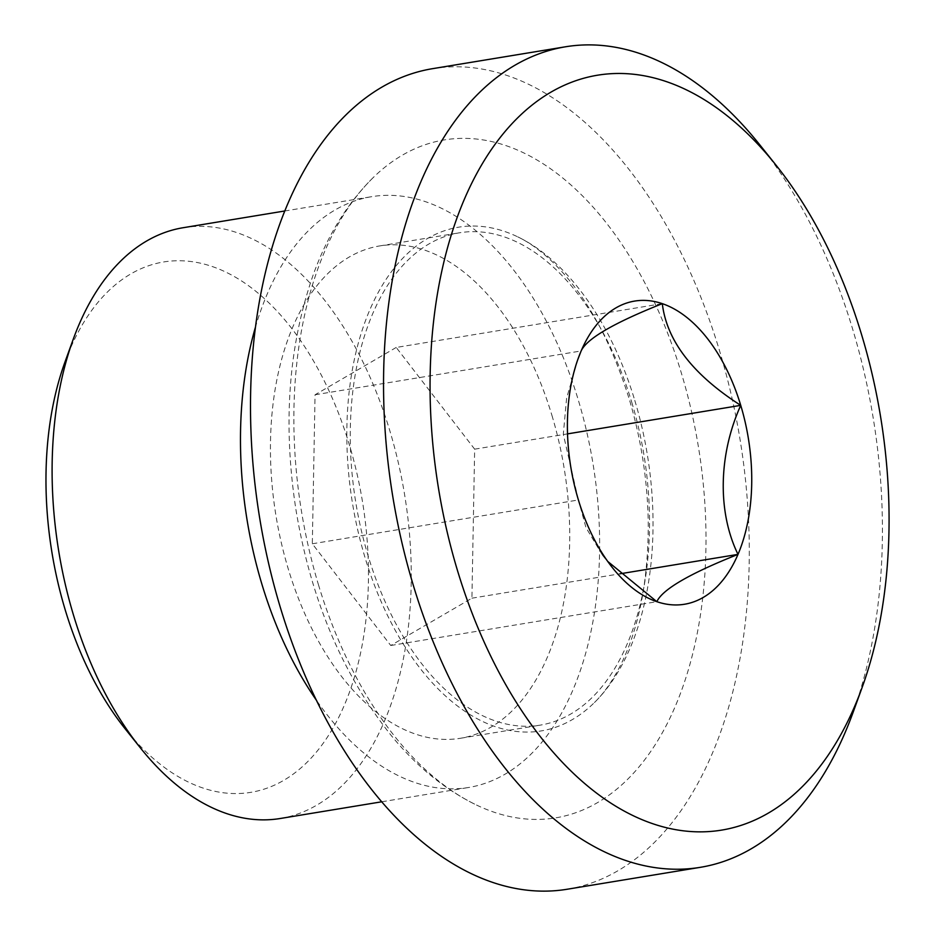 <?xml version="1.0" encoding="UTF-8"?>
<svg xmlns="http://www.w3.org/2000/svg" width="936" height="936" viewBox="0 0 936 936"><rect width="100%" height="100%" fill="white"/><g stroke="black" fill="none" stroke-linecap="round" stroke-linejoin="round"><path stroke-width="0.7" stroke-dasharray="4.68 3.51" d="M396.22 347.455L315.058 394.77L312.32 543.781L390.757 645.489L471.919 598.186L474.657 449.163L396.22 347.455L662.302 303.65M474.657 449.163L567.52 433.883M471.919 598.186L620.053 573.791M390.757 645.489L656.838 601.684M312.32 543.781L578.401 499.976L563.308 434.257L566.619 398.057L578.226 358.348M315.058 394.77L581.139 350.953M64.923 362.15A268.749 157.342 -99.3 0 1 206.903 264.841A268.749 157.342 -99.3 0 1 349.233 444.378A268.749 157.342 -99.3 0 1 319.036 748.812A268.749 157.342 -99.3 0 1 125.33 729.05M183.082 227.729A299.356 175.254 -99.3 0 1 389.879 430.923A299.356 175.254 -99.3 0 1 280.344 818.485M255.294 327.67A299.356 175.254 -99.3 0 1 371.463 196.712A299.356 175.254 -99.3 0 1 578.261 399.906A299.356 175.254 -99.3 0 1 468.725 787.468A299.356 175.254 -99.3 0 1 316.707 700.678M551.901 415.28A249.467 146.039 -99.3 0 1 460.629 738.247A249.467 146.039 -99.3 0 1 275.991 515.818A249.467 146.039 -99.3 0 1 379.571 245.946A249.467 146.039 -99.3 0 1 551.901 415.28M631.718 402.129A249.467 146.039 -99.3 0 1 540.446 725.096A249.467 146.039 -99.3 0 1 355.82 502.679A249.467 146.039 -99.3 0 1 459.4 232.807A249.467 146.039 -99.3 0 1 631.718 402.129M318.451 584.719A343.477 201.088 80.7 0 0 475.909 804.749A343.477 201.088 80.7 0 0 670.398 717.163A343.477 201.088 80.7 0 0 681.396 373.183A343.477 201.088 80.7 0 0 372.739 178.039A343.477 201.088 80.7 0 0 318.451 584.719M432.373 68.702A415.771 243.407 -99.3 0 1 719.585 350.918A415.771 243.407 -99.3 0 1 567.462 889.2M759.669 144.694A415.771 243.407 -99.3 0 1 852.626 329.016A415.771 243.407 -99.3 0 1 853.117 712.296M634.772 400.362A255.224 149.421 -99.3 0 1 594.43 702.55A255.224 149.421 -99.3 0 1 352.486 503.229A255.224 149.421 -99.3 0 1 517.76 236.866A255.224 149.421 -99.3 0 1 634.772 400.362M607.698 561.401L602.573 555.352L585.971 527.6L578.401 499.976M381.876 801.766L468.725 787.468M284.614 211.009L371.463 196.712M460.629 738.247L540.446 725.096M379.571 245.946L459.4 232.807M372.739 178.039C346.835 203.943 326.886 236.539 312.858 275.839C288.382 346.624 282.766 424.722 296.01 510.12C310.799 599.11 342.377 674.037 390.757 734.912C415.947 765.894 444.331 789.165 475.909 804.749M594.43 702.55C603.451 693.845 611.922 681.853 619.854 666.572C638.715 629.413 648.18 582.016 648.262 524.382C647.759 481.56 641.324 439.464 628.945 398.128C610.225 338.785 584.895 293.53 552.942 262.361C540.68 250.649 528.957 242.143 517.76 236.866M602.573 555.352L612.752 568.082"/><path stroke-width="1.4" d="M567.52 433.883L740.739 405.358C718.626 454.182 717.198 511.746 738.001 554.381C689.469 573.686 662.419 589.458 656.838 601.684A153.633 89.938 -99.3 0 1 612.752 568.082A153.633 89.938 -99.3 0 1 578.401 499.976A153.633 89.938 -99.3 0 1 578.226 358.348A153.633 89.938 -99.3 0 1 581.139 350.953A153.633 89.938 -99.3 0 1 662.302 303.65C666.748 340.786 692.897 374.692 740.739 405.358A153.633 89.938 -99.3 0 1 738.001 554.381A153.633 89.938 -99.3 0 1 656.838 601.684L607.698 561.401M620.053 573.791L738.001 554.381M577.699 359.822L581.139 350.953C586.72 338.727 613.77 322.955 662.302 303.65A153.633 89.938 -99.3 0 1 740.739 405.358M381.876 801.766L280.344 818.485A299.356 175.254 -99.3 0 1 140.494 748.004L125.33 729.05A268.749 157.342 -99.3 0 1 64.923 362.15L73.207 339.323A299.356 175.254 -99.3 0 1 183.082 227.729L284.614 211.009M140.494 748.004A299.356 175.254 -99.3 0 1 73.207 339.323M316.707 700.678A299.356 175.254 -99.3 0 1 255.294 327.67M862.115 687.504L853.117 712.296A415.771 243.407 -99.3 0 1 700.502 867.298L567.462 889.2A415.771 243.407 -99.3 0 1 259.752 518.497A415.771 243.407 -99.3 0 1 432.373 68.702L565.414 46.8A415.771 243.407 -99.3 0 1 759.669 144.694L776.131 165.298A382.508 223.926 -99.3 0 1 861.658 334.877A382.508 223.926 -99.3 0 1 862.115 687.504A382.508 223.926 -99.3 0 1 548.707 746.986A382.508 223.926 -99.3 0 1 460.196 209.418A382.508 223.926 -99.3 0 1 776.131 165.298M700.502 867.298A415.771 243.407 -99.3 0 1 392.792 496.595A415.771 243.407 -99.3 0 1 565.414 46.8"/></g></svg>
